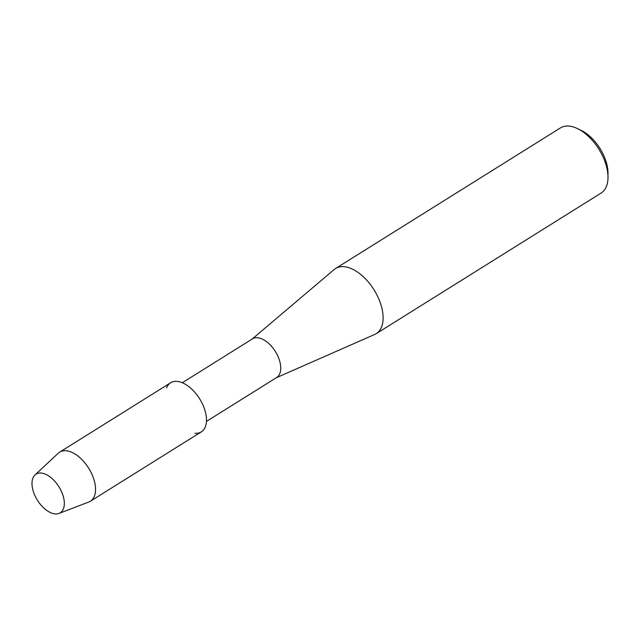 <?xml version="1.0" encoding="UTF-8"?>
<svg xmlns="http://www.w3.org/2000/svg" width="640" height="640" viewBox="0 0 640 640"><rect width="100%" height="100%" fill="white"/><g stroke="black" fill="none" stroke-linecap="round" stroke-linejoin="round"><path stroke-width="0.96" d="M55.24 513.912A22.8 12.68 -122 0 0 62.712 494.632A22.8 12.68 -122 0 0 41.088 473.048A22.8 12.68 -122 0 0 33.616 492.328A22.8 12.68 -122 0 0 55.24 513.912A22.8 12.68 -122 0 0 59.016 513.424A22.8 12.68 -122 0 0 61.568 491.744A22.8 12.68 -122 0 0 41.088 473.048A22.8 12.68 -122 0 0 34.984 474.992A22.8 12.68 -122 0 0 35.816 497.416A22.8 12.68 -122 0 0 55.24 513.912M194.944 433.28A28.952 16.104 -122 0 0 204.432 408.792A28.952 16.104 -122 0 0 176.976 381.376A28.952 16.104 -122 0 0 166.568 387.888M206.464 421.392L276.664 377.504A22.8 12.68 -122 0 0 277.48 355.336A22.8 12.68 -122 0 0 257.504 337.744A22.8 12.68 -122 0 0 252.496 338.848L182.296 382.736M276.232 377.776L374.712 334.456A38.392 21.36 -122 0 0 376.24 333.648A38.392 21.36 -122 0 0 377.6 296.304A38.392 21.36 -122 0 0 343.968 266.68A38.392 21.36 -122 0 0 335.528 268.536A38.392 21.36 -122 0 0 334.136 269.552L252.064 339.12M376.24 333.648L601.112 193.056A38.392 21.36 -122 0 0 608 177.104A38.392 21.36 -122 0 0 577.76 128.736A38.392 21.36 -122 0 0 568.84 126.088A38.392 21.36 -122 0 0 560.4 127.944L335.528 268.536M608 177.104L607.976 172.912A33.592 18.688 -122 0 0 581.52 130.592L577.76 128.736M59.016 513.424L88.784 502.032A28.952 16.104 -122 0 0 90.352 501.248A28.952 16.104 -122 0 0 91.384 473.096A28.952 16.104 -122 0 0 66.016 450.752A28.952 16.104 -122 0 0 59.656 452.152A28.952 16.104 -122 0 0 58.272 453.216L34.984 474.992M90.352 501.248L201.312 431.88A28.952 16.104 -122 0 0 202.336 403.72A28.952 16.104 -122 0 0 176.976 381.376A28.952 16.104 -122 0 0 170.616 382.784L59.656 452.152"/></g></svg>
